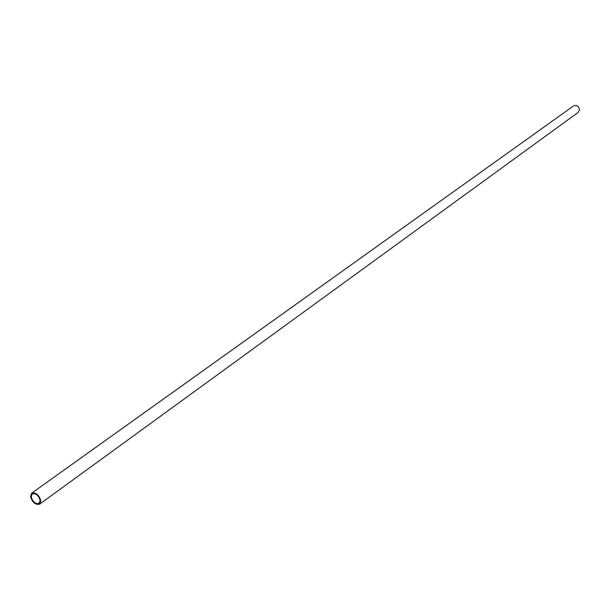 <?xml version="1.0" encoding="UTF-8"?>
<svg xmlns="http://www.w3.org/2000/svg" width="610" height="610" viewBox="0 0 610 610"><rect width="100%" height="100%" fill="white"/><g stroke="black" fill="none" stroke-linecap="round" stroke-linejoin="round"><path stroke-width="0.91" d="M39.635 504.142L578.166 112.4L579.492 109.975C578.882 106.132 576.885 104.79 573.514 105.949L31.712 493.162C35.967 492.247 38.994 494.794 40.809 500.795L39.635 504.142C35.388 505.08 32.353 502.548 30.523 496.548L31.712 493.162M31.209 496.83C32.795 502.03 35.426 504.226 39.101 503.418L40.123 500.505C38.552 495.305 35.921 493.101 32.239 493.894L31.209 496.83"/></g></svg>

